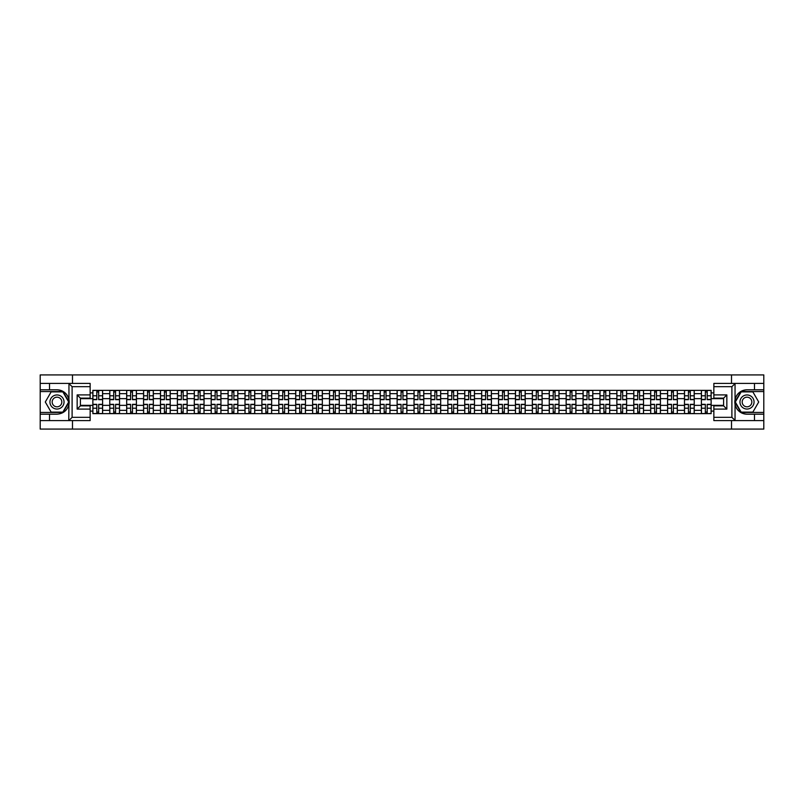 <?xml version="1.0" encoding="UTF-8"?>
<svg xmlns="http://www.w3.org/2000/svg" width="804" height="804" viewBox="0 0 804 804"><rect width="100%" height="100%" fill="white"/><g stroke="black" fill="none" stroke-linecap="round" stroke-linejoin="round"><path stroke-width="1.21" d="M90.148 386.664L72.109 386.664L68.762 383.418L90.148 383.418L90.148 398.151L80.4 398.151L80.4 405.849L90.148 405.849L90.148 420.582L68.762 420.582L68.953 399.638C67.275 393.558 63.285 390.282 56.994 389.809A12.191 12.191 0 0 1 68.953 404.362C67.275 410.442 63.285 413.718 56.994 414.191L40.2 414.191L40.2 429.085L763.8 429.085L763.8 391.548L740.966 391.548L734.926 402L740.966 412.452L763.8 412.452M747.006 389.809C740.715 390.282 736.725 393.558 735.047 399.638L735.047 404.362C736.725 410.442 740.715 413.718 747.006 414.191A12.191 12.191 0 0 1 734.816 402A12.191 12.191 0 0 1 747.006 389.809L763.8 389.809L763.8 374.915L40.2 374.915L40.2 412.452L63.034 412.452L69.074 402L63.034 391.548L40.2 391.548M109.766 413.648L109.766 393.658L102.61 393.658L102.61 413.648M102.61 393.658L102.61 390.352M109.766 393.658L109.766 390.352M119.515 390.352L119.515 413.648M126.67 413.648L126.67 390.352M136.419 390.352L136.419 413.648M143.574 413.648L143.574 390.352M153.323 390.352L153.323 413.648M160.478 413.648L160.478 390.352M170.227 390.352L170.227 413.648M177.382 413.648L177.382 390.352M187.131 390.352L187.131 413.648M194.287 413.648L194.287 390.352M204.035 390.352L204.035 413.648M211.181 413.648L211.181 390.352M220.939 390.352L220.939 413.648M228.085 413.648L228.085 390.352M237.843 390.352L237.843 413.648M244.989 413.648L244.989 390.352M254.747 390.352L254.747 413.648M261.893 413.648L261.893 390.352M271.651 390.352L271.651 413.648M278.797 413.648L278.797 390.352M288.556 390.352L288.556 413.648M295.701 413.648L295.701 390.352M305.46 390.352L305.46 413.648M312.605 413.648L312.605 390.352M322.354 390.352L322.354 413.648M329.509 413.648L329.509 390.352M339.258 390.352L339.258 413.648M346.413 413.648L346.413 390.352M356.162 390.352L356.162 413.648M363.318 413.648L363.318 390.352M373.066 390.352L373.066 413.648M380.222 413.648L380.222 390.352M389.97 390.352L389.97 413.648M397.126 413.648L397.126 390.352M406.874 390.352L406.874 413.648M414.03 413.648L414.03 390.352M423.778 390.352L423.778 413.648M430.934 413.648L430.934 390.352M440.682 390.352L440.682 413.648M447.838 413.648L447.838 390.352M457.587 390.352L457.587 413.648M464.742 413.648L464.742 390.352M474.491 390.352L474.491 413.648M481.646 413.648L481.646 390.352M491.395 390.352L491.395 413.648M498.54 413.648L498.54 390.352M508.299 390.352L508.299 413.648M515.444 413.648L515.444 390.352M525.203 390.352L525.203 413.648M532.348 413.648L532.348 390.352M542.107 390.352L542.107 413.648M549.253 413.648L549.253 390.352M559.011 390.352L559.011 413.648M566.157 413.648L566.157 390.352M575.915 390.352L575.915 413.648M583.061 413.648L583.061 390.352M592.819 390.352L592.819 413.648M599.965 413.648L599.965 390.352M609.713 390.352L609.713 413.648M616.869 413.648L616.869 390.352M626.617 390.352L626.617 413.648M633.773 413.648L633.773 390.352M643.522 390.352L643.522 413.648M650.677 413.648L650.677 390.352M660.426 390.352L660.426 413.648M667.581 413.648L667.581 390.352M677.33 390.352L677.33 413.648M684.485 413.648L684.485 390.352M694.234 390.352L694.234 413.648M701.389 413.648L701.389 390.352M701.389 405.357L694.234 405.357M684.485 405.357L677.33 405.357M667.581 405.357L660.426 405.357M650.677 405.357L643.522 405.357M633.773 405.357L626.617 405.357M616.869 405.357L609.713 405.357M599.965 405.357L592.819 405.357M583.061 405.357L575.915 405.357M566.157 405.357L559.011 405.357M549.253 405.357L542.107 405.357M532.348 405.357L525.203 405.357M515.444 405.357L508.299 405.357M498.54 405.357L491.395 405.357M481.646 405.357L474.491 405.357M464.742 405.357L457.587 405.357M447.838 405.357L440.682 405.357M430.934 405.357L423.778 405.357M414.03 405.357L406.874 405.357M397.126 405.357L389.97 405.357M380.222 405.357L373.066 405.357M363.318 405.357L356.162 405.357M346.413 405.357L339.258 405.357M329.509 405.357L322.354 405.357M312.605 405.357L305.46 405.357M295.701 405.357L288.556 405.357M278.797 405.357L271.651 405.357M261.893 405.357L254.747 405.357M244.989 405.357L237.843 405.357M228.085 405.357L220.939 405.357M211.181 405.357L204.035 405.357M194.287 405.357L187.131 405.357M177.382 405.357L170.227 405.357M160.478 405.357L153.323 405.357M143.574 405.357L136.419 405.357M126.67 405.357L119.515 405.357M109.766 405.357L102.61 405.357M701.389 398.643L694.234 398.643M684.485 398.643L677.33 398.643M667.581 398.643L660.426 398.643M650.677 398.643L643.522 398.643M633.773 398.643L626.617 398.643M616.869 398.643L609.713 398.643M599.965 398.643L592.819 398.643M583.061 398.643L575.915 398.643M566.157 398.643L559.011 398.643M549.253 398.643L542.107 398.643M532.348 398.643L525.203 398.643M515.444 398.643L508.299 398.643M498.54 398.643L491.395 398.643M481.646 398.643L474.491 398.643M464.742 398.643L457.587 398.643M447.838 398.643L440.682 398.643M430.934 398.643L423.778 398.643M414.03 398.643L406.874 398.643M397.126 398.643L389.97 398.643M380.222 398.643L373.066 398.643M363.318 398.643L356.162 398.643M346.413 398.643L339.258 398.643M329.509 398.643L322.354 398.643M312.605 398.643L305.46 398.643M295.701 398.643L288.556 398.643M278.797 398.643L271.651 398.643M261.893 398.643L254.747 398.643M244.989 398.643L237.843 398.643M228.085 398.643L220.939 398.643M211.181 398.643L204.035 398.643M194.287 398.643L187.131 398.643M177.382 398.643L170.227 398.643M160.478 398.643L153.323 398.643M143.574 398.643L136.419 398.643M126.67 398.643L119.515 398.643M109.766 398.643L102.61 398.643M80.4 405.357L92.862 405.357L92.862 398.643L80.4 398.643M90.148 392.895L92.862 392.895L92.862 398.643M711.138 398.643L711.138 405.357L723.6 405.357L723.6 398.643L711.138 398.643L711.138 390.352L92.862 390.352L92.862 392.895M711.138 392.895L713.851 392.895M713.851 411.105L711.138 411.105L711.138 405.357M92.862 405.357L92.862 413.648L711.138 413.648L711.138 411.105M92.862 411.105L90.148 411.105M731.509 429.085L731.509 420.582M731.509 383.418L731.509 374.915M72.491 429.085L72.491 420.582M72.491 383.418L72.491 374.915M98.661 412.02L96.812 412.02M96.812 391.98L98.661 391.98M115.565 412.02L113.716 412.02M113.716 391.98L115.565 391.98M132.469 412.02L130.62 412.02M130.62 391.98L132.469 391.98M149.373 412.02L147.524 412.02M147.524 391.98L149.373 391.98M166.267 412.02L164.428 412.02M164.428 391.98L166.267 391.98M183.171 412.02L181.332 412.02M181.332 391.98L183.171 391.98M200.075 412.02L198.236 412.02M198.236 391.98L200.075 391.98M216.979 412.02L215.14 412.02M215.14 391.98L216.979 391.98M233.884 412.02L232.044 412.02M232.044 391.98L233.884 391.98M250.788 412.02L248.949 412.02M248.949 391.98L250.788 391.98M267.692 412.02L265.853 412.02M265.853 391.98L267.692 391.98M284.596 412.02L282.757 412.02M282.757 391.98L284.596 391.98M301.5 412.02L299.661 412.02M299.661 391.98L301.5 391.98M318.404 412.02L316.565 412.02M316.565 391.98L318.404 391.98M335.308 412.02L333.469 412.02M333.469 391.98L335.308 391.98M352.212 412.02L350.373 412.02M350.373 391.98L352.212 391.98M369.116 412.02L367.267 412.02M367.267 391.98L369.116 391.98M386.02 412.02L384.171 412.02M384.171 391.98L386.02 391.98M402.925 412.02L401.075 412.02M401.075 391.98L402.925 391.98M419.829 412.02L417.979 412.02M417.979 391.98L419.829 391.98M436.733 412.02L434.884 412.02M434.884 391.98L436.733 391.98M453.627 412.02L451.788 412.02M451.788 391.98L453.627 391.98M470.531 412.02L468.692 412.02M468.692 391.98L470.531 391.98M487.435 412.02L485.596 412.02M485.596 391.98L487.435 391.98M504.339 412.02L502.5 412.02M502.5 391.98L504.339 391.98M521.243 412.02L519.404 412.02M519.404 391.98L521.243 391.98M538.147 412.02L536.308 412.02M536.308 391.98L538.147 391.98M555.051 412.02L553.212 412.02M553.212 391.98L555.051 391.98M571.956 412.02L570.116 412.02M570.116 391.98L571.956 391.98M588.86 412.02L587.02 412.02M587.02 391.98L588.86 391.98M605.764 412.02L603.925 412.02M603.925 391.98L605.764 391.98M622.668 412.02L620.829 412.02M620.829 391.98L622.668 391.98M639.572 412.02L637.733 412.02M637.733 391.98L639.572 391.98M656.476 412.02L654.627 412.02M654.627 391.98L656.476 391.98M673.38 412.02L671.531 412.02M671.531 391.98L673.38 391.98M690.284 412.02L688.435 412.02M688.435 391.98L690.284 391.98M707.188 412.02L705.339 412.02M705.339 391.98L707.188 391.98M98.661 399.668L98.661 390.463L102.56 390.463L102.56 399.668L98.661 399.668M96.812 391.87L98.661 391.87M95.194 390.463L92.912 390.463L92.912 399.668L96.812 399.668L96.812 390.463L98.661 390.463M96.812 404.332L96.812 413.537L92.912 413.537L92.912 404.332L96.812 404.332M98.661 412.13L96.812 412.13M100.279 413.537L102.56 413.537L102.56 404.332L98.661 404.332L98.661 413.537L96.812 413.537M115.565 399.668L115.565 390.463L119.464 390.463L119.464 399.668L115.565 399.668M113.716 391.87L115.565 391.87M112.098 390.463L109.816 390.463L109.816 399.668L113.716 399.668L113.716 390.463L115.565 390.463M132.469 399.668L132.469 390.463L136.368 390.463L136.368 399.668L132.469 399.668M130.62 391.87L132.469 391.87M129.002 390.463L126.72 390.463L126.72 399.668L130.62 399.668L130.62 390.463L132.469 390.463M49.516 414.191L49.516 420.582L40.2 420.582M68.762 420.582L49.516 420.582M40.2 414.191L40.2 412.452M68.762 383.418L49.516 383.418L49.516 389.809L40.2 389.809M49.516 383.418L40.2 383.418M56.994 389.809L49.516 389.809M80.4 398.151L77.154 394.905L90.148 394.905M90.148 409.095L77.154 409.095L80.4 405.849M68.953 420.492L72.109 417.336L90.148 417.336M735.238 383.418L731.891 386.664L713.851 386.664L713.851 383.418L763.8 383.418M754.484 389.809L754.484 383.418M713.851 417.336L731.891 417.336L735.238 420.582L713.851 420.582L713.851 405.849L723.6 405.849L723.6 398.151L713.851 398.151L713.851 386.664M763.8 389.809L763.8 391.548M735.238 420.582L754.484 420.582L754.484 414.191L763.8 414.191M754.484 420.582L763.8 420.582M747.006 414.191L754.484 414.191M723.6 405.849L726.846 409.095L713.851 409.095M713.851 394.905L726.846 394.905L723.6 398.151M49.948 402A7.045 7.045 0 0 0 56.994 409.045A7.045 7.045 0 0 0 64.039 402A7.045 7.045 0 0 0 56.994 394.955A7.045 7.045 0 0 0 49.948 402M52.17 402A4.824 4.824 0 0 0 56.994 406.824A4.824 4.824 0 0 0 61.818 402A4.824 4.824 0 0 0 56.994 397.176A4.824 4.824 0 0 0 52.17 402M62.843 391.87L68.692 402L62.843 412.13L51.144 412.13L45.295 402L51.144 391.87L62.843 391.87M739.961 402A7.045 7.045 0 0 0 747.006 409.045A7.045 7.045 0 0 0 754.051 402A7.045 7.045 0 0 0 747.006 394.955A7.045 7.045 0 0 0 739.961 402M742.182 402A4.824 4.824 0 0 0 747.006 406.824A4.824 4.824 0 0 0 751.83 402A4.824 4.824 0 0 0 747.006 397.176A4.824 4.824 0 0 0 742.182 402M752.856 391.87L758.705 402L752.856 412.13L741.157 412.13L735.308 402L741.157 391.87L752.856 391.87M113.716 404.332L113.716 413.537L109.816 413.537L109.816 404.332L113.716 404.332M115.565 412.13L113.716 412.13M117.183 413.537L119.464 413.537L119.464 404.332L115.565 404.332L115.565 413.537L113.716 413.537M130.62 404.332L130.62 413.537L126.72 413.537L126.72 404.332L130.62 404.332M132.469 412.13L130.62 412.13M134.087 413.537L136.368 413.537L136.368 404.332L132.469 404.332L132.469 413.537L130.62 413.537M149.373 399.668L149.373 390.463L153.273 390.463L153.273 399.668L149.373 399.668M147.524 391.87L149.373 391.87M145.906 390.463L143.625 390.463L143.625 399.668L147.524 399.668L147.524 390.463L149.373 390.463M166.267 399.668L166.267 390.463L170.177 390.463L170.177 399.668L166.267 399.668M164.428 391.87L166.267 391.87M162.8 390.463L160.529 390.463L160.529 399.668L164.428 399.668L164.428 390.463L166.267 390.463M183.171 399.668L183.171 390.463L187.081 390.463L187.081 399.668L183.171 399.668M181.332 391.87L183.171 391.87M179.704 390.463L177.433 390.463L177.433 399.668L181.332 399.668L181.332 390.463L183.171 390.463M147.524 404.332L147.524 413.537L143.625 413.537L143.625 404.332L147.524 404.332M149.373 412.13L147.524 412.13M150.991 413.537L153.273 413.537L153.273 404.332L149.373 404.332L149.373 413.537L147.524 413.537M164.428 404.332L164.428 413.537L160.529 413.537L160.529 404.332L164.428 404.332M166.267 412.13L164.428 412.13M167.895 413.537L170.177 413.537L170.177 404.332L166.267 404.332L166.267 413.537L164.428 413.537M181.332 404.332L181.332 413.537L177.433 413.537L177.433 404.332L181.332 404.332M183.171 412.13L181.332 412.13M184.799 413.537L187.081 413.537L187.081 404.332L183.171 404.332L183.171 413.537L181.332 413.537M198.236 404.332L198.236 413.537L194.337 413.537L194.337 404.332L198.236 404.332M200.075 412.13L198.236 412.13M201.703 413.537L203.975 413.537L203.975 404.332L200.075 404.332L200.075 413.537L198.236 413.537M215.14 404.332L215.14 413.537L211.241 413.537L211.241 404.332L215.14 404.332M216.979 412.13L215.14 412.13M218.608 413.537L220.879 413.537L220.879 404.332L216.979 404.332L216.979 413.537L215.14 413.537M232.044 404.332L232.044 413.537L228.145 413.537L228.145 404.332L232.044 404.332M233.884 412.13L232.044 412.13M235.512 413.537L237.783 413.537L237.783 404.332L233.884 404.332L233.884 413.537L232.044 413.537M248.949 404.332L248.949 413.537L245.049 413.537L245.049 404.332L248.949 404.332M250.788 412.13L248.949 412.13M252.416 413.537L254.687 413.537L254.687 404.332L250.788 404.332L250.788 413.537L248.949 413.537M265.853 404.332L265.853 413.537L261.953 413.537L261.953 404.332L265.853 404.332M267.692 412.13L265.853 412.13M269.32 413.537L271.591 413.537L271.591 404.332L267.692 404.332L267.692 413.537L265.853 413.537M282.757 404.332L282.757 413.537L278.857 413.537L278.857 404.332L282.757 404.332M284.596 412.13L282.757 412.13M286.224 413.537L288.495 413.537L288.495 404.332L284.596 404.332L284.596 413.537L282.757 413.537M299.661 404.332L299.661 413.537L295.761 413.537L295.761 404.332L299.661 404.332M301.5 412.13L299.661 412.13M303.128 413.537L305.399 413.537L305.399 404.332L301.5 404.332L301.5 413.537L299.661 413.537M316.565 404.332L316.565 413.537L312.666 413.537L312.666 404.332L316.565 404.332M318.404 412.13L316.565 412.13M320.032 413.537L322.303 413.537L322.303 404.332L318.404 404.332L318.404 413.537L316.565 413.537M333.469 404.332L333.469 413.537L329.56 413.537L329.56 404.332L333.469 404.332M335.308 412.13L333.469 412.13M336.936 413.537L339.208 413.537L339.208 404.332L335.308 404.332L335.308 413.537L333.469 413.537M350.373 404.332L350.373 413.537L346.464 413.537L346.464 404.332L350.373 404.332M352.212 412.13L350.373 412.13M353.84 413.537L356.112 413.537L356.112 404.332L352.212 404.332L352.212 413.537L350.373 413.537M367.267 404.332L367.267 413.537L363.368 413.537L363.368 404.332L367.267 404.332M369.116 412.13L367.267 412.13M370.734 413.537L373.016 413.537L373.016 404.332L369.116 404.332L369.116 413.537L367.267 413.537M384.171 404.332L384.171 413.537L380.272 413.537L380.272 404.332L384.171 404.332M386.02 412.13L384.171 412.13M387.639 413.537L389.92 413.537L389.92 404.332L386.02 404.332L386.02 413.537L384.171 413.537M401.075 404.332L401.075 413.537L397.176 413.537L397.176 404.332L401.075 404.332M402.925 412.13L401.075 412.13M404.543 413.537L406.824 413.537L406.824 404.332L402.925 404.332L402.925 413.537L401.075 413.537M417.979 404.332L417.979 413.537L414.08 413.537L414.08 404.332L417.979 404.332M419.829 412.13L417.979 412.13M421.447 413.537L423.728 413.537L423.728 404.332L419.829 404.332L419.829 413.537L417.979 413.537M434.884 404.332L434.884 413.537L430.984 413.537L430.984 404.332L434.884 404.332M436.733 412.13L434.884 412.13M438.351 413.537L440.632 413.537L440.632 404.332L436.733 404.332L436.733 413.537L434.884 413.537M451.788 404.332L451.788 413.537L447.888 413.537L447.888 404.332L451.788 404.332M453.627 412.13L451.788 412.13M455.255 413.537L457.536 413.537L457.536 404.332L453.627 404.332L453.627 413.537L451.788 413.537M200.075 399.668L200.075 390.463L203.975 390.463L203.975 399.668L200.075 399.668M198.236 391.87L200.075 391.87M196.608 390.463L194.337 390.463L194.337 399.668L198.236 399.668L198.236 390.463L200.075 390.463M216.979 399.668L216.979 390.463L220.879 390.463L220.879 399.668L216.979 399.668M215.14 391.87L216.979 391.87M213.512 390.463L211.241 390.463L211.241 399.668L215.14 399.668L215.14 390.463L216.979 390.463M233.884 399.668L233.884 390.463L237.783 390.463L237.783 399.668L233.884 399.668M232.044 391.87L233.884 391.87M230.416 390.463L228.145 390.463L228.145 399.668L232.044 399.668L232.044 390.463L233.884 390.463M250.788 399.668L250.788 390.463L254.687 390.463L254.687 399.668L250.788 399.668M248.949 391.87L250.788 391.87M247.32 390.463L245.049 390.463L245.049 399.668L248.949 399.668L248.949 390.463L250.788 390.463M267.692 399.668L267.692 390.463L271.591 390.463L271.591 399.668L267.692 399.668M265.853 391.87L267.692 391.87M264.225 390.463L261.953 390.463L261.953 399.668L265.853 399.668L265.853 390.463L267.692 390.463M284.596 399.668L284.596 390.463L288.495 390.463L288.495 399.668L284.596 399.668M282.757 391.87L284.596 391.87M281.129 390.463L278.857 390.463L278.857 399.668L282.757 399.668L282.757 390.463L284.596 390.463M301.5 399.668L301.5 390.463L305.399 390.463L305.399 399.668L301.5 399.668M299.661 391.87L301.5 391.87M298.033 390.463L295.761 390.463L295.761 399.668L299.661 399.668L299.661 390.463L301.5 390.463M318.404 399.668L318.404 390.463L322.303 390.463L322.303 399.668L318.404 399.668M316.565 391.87L318.404 391.87M314.937 390.463L312.666 390.463L312.666 399.668L316.565 399.668L316.565 390.463L318.404 390.463M335.308 399.668L335.308 390.463L339.208 390.463L339.208 399.668L335.308 399.668M333.469 391.87L335.308 391.87M331.841 390.463L329.56 390.463L329.56 399.668L333.469 399.668L333.469 390.463L335.308 390.463M352.212 399.668L352.212 390.463L356.112 390.463L356.112 399.668L352.212 399.668M350.373 391.87L352.212 391.87M348.745 390.463L346.464 390.463L346.464 399.668L350.373 399.668L350.373 390.463L352.212 390.463M369.116 399.668L369.116 390.463L373.016 390.463L373.016 399.668L369.116 399.668M367.267 391.87L369.116 391.87M365.649 390.463L363.368 390.463L363.368 399.668L367.267 399.668L367.267 390.463L369.116 390.463M386.02 399.668L386.02 390.463L389.92 390.463L389.92 399.668L386.02 399.668M384.171 391.87L386.02 391.87M382.553 390.463L380.272 390.463L380.272 399.668L384.171 399.668L384.171 390.463L386.02 390.463M402.925 399.668L402.925 390.463L406.824 390.463L406.824 399.668L402.925 399.668M401.075 391.87L402.925 391.87M399.457 390.463L397.176 390.463L397.176 399.668L401.075 399.668L401.075 390.463L402.925 390.463M419.829 399.668L419.829 390.463L423.728 390.463L423.728 399.668L419.829 399.668M417.979 391.87L419.829 391.87M416.361 390.463L414.08 390.463L414.08 399.668L417.979 399.668L417.979 390.463L419.829 390.463M436.733 399.668L436.733 390.463L440.632 390.463L440.632 399.668L436.733 399.668M434.884 391.87L436.733 391.87M433.266 390.463L430.984 390.463L430.984 399.668L434.884 399.668L434.884 390.463L436.733 390.463M453.627 399.668L453.627 390.463L457.536 390.463L457.536 399.668L453.627 399.668M451.788 391.87L453.627 391.87M450.16 390.463L447.888 390.463L447.888 399.668L451.788 399.668L451.788 390.463L453.627 390.463M470.531 399.668L470.531 390.463L474.44 390.463L474.44 399.668L470.531 399.668M468.692 391.87L470.531 391.87M467.064 390.463L464.792 390.463L464.792 399.668L468.692 399.668L468.692 390.463L470.531 390.463M487.435 399.668L487.435 390.463L491.334 390.463L491.334 399.668L487.435 399.668M485.596 391.87L487.435 391.87M483.968 390.463L481.696 390.463L481.696 399.668L485.596 399.668L485.596 390.463L487.435 390.463M504.339 399.668L504.339 390.463L508.239 390.463L508.239 399.668L504.339 399.668M502.5 391.87L504.339 391.87M500.872 390.463L498.601 390.463L498.601 399.668L502.5 399.668L502.5 390.463L504.339 390.463M521.243 399.668L521.243 390.463L525.143 390.463L525.143 399.668L521.243 399.668M519.404 391.87L521.243 391.87M517.776 390.463L515.505 390.463L515.505 399.668L519.404 399.668L519.404 390.463L521.243 390.463M468.692 404.332L468.692 413.537L464.792 413.537L464.792 404.332L468.692 404.332M470.531 412.13L468.692 412.13M472.159 413.537L474.44 413.537L474.44 404.332L470.531 404.332L470.531 413.537L468.692 413.537M485.596 404.332L485.596 413.537L481.696 413.537L481.696 404.332L485.596 404.332M487.435 412.13L485.596 412.13M489.063 413.537L491.334 413.537L491.334 404.332L487.435 404.332L487.435 413.537L485.596 413.537M502.5 404.332L502.5 413.537L498.601 413.537L498.601 404.332L502.5 404.332M504.339 412.13L502.5 412.13M505.967 413.537L508.239 413.537L508.239 404.332L504.339 404.332L504.339 413.537L502.5 413.537M519.404 404.332L519.404 413.537L515.505 413.537L515.505 404.332L519.404 404.332M521.243 412.13L519.404 412.13M522.871 413.537L525.143 413.537L525.143 404.332L521.243 404.332L521.243 413.537L519.404 413.537M538.147 399.668L538.147 390.463L542.047 390.463L542.047 399.668L538.147 399.668M536.308 391.87L538.147 391.87M534.68 390.463L532.409 390.463L532.409 399.668L536.308 399.668L536.308 390.463L538.147 390.463M536.308 404.332L536.308 413.537L532.409 413.537L532.409 404.332L536.308 404.332M538.147 412.13L536.308 412.13M539.775 413.537L542.047 413.537L542.047 404.332L538.147 404.332L538.147 413.537L536.308 413.537M555.051 399.668L555.051 390.463L558.951 390.463L558.951 399.668L555.051 399.668M553.212 391.87L555.051 391.87M551.584 390.463L549.313 390.463L549.313 399.668L553.212 399.668L553.212 390.463L555.051 390.463M553.212 404.332L553.212 413.537L549.313 413.537L549.313 404.332L553.212 404.332M555.051 412.13L553.212 412.13M556.68 413.537L558.951 413.537L558.951 404.332L555.051 404.332L555.051 413.537L553.212 413.537M571.956 399.668L571.956 390.463L575.855 390.463L575.855 399.668L571.956 399.668M570.116 391.87L571.956 391.87M568.488 390.463L566.217 390.463L566.217 399.668L570.116 399.668L570.116 390.463L571.956 390.463M570.116 404.332L570.116 413.537L566.217 413.537L566.217 404.332L570.116 404.332M571.956 412.13L570.116 412.13M573.584 413.537L575.855 413.537L575.855 404.332L571.956 404.332L571.956 413.537L570.116 413.537M588.86 399.668L588.86 390.463L592.759 390.463L592.759 399.668L588.86 399.668M587.02 391.87L588.86 391.87M585.392 390.463L583.121 390.463L583.121 399.668L587.02 399.668L587.02 390.463L588.86 390.463M587.02 404.332L587.02 413.537L583.121 413.537L583.121 404.332L587.02 404.332M588.86 412.13L587.02 412.13M590.488 413.537L592.759 413.537L592.759 404.332L588.86 404.332L588.86 413.537L587.02 413.537M605.764 399.668L605.764 390.463L609.663 390.463L609.663 399.668L605.764 399.668M603.925 391.87L605.764 391.87M602.296 390.463L600.025 390.463L600.025 399.668L603.925 399.668L603.925 390.463L605.764 390.463M603.925 404.332L603.925 413.537L600.025 413.537L600.025 404.332L603.925 404.332M605.764 412.13L603.925 412.13M607.392 413.537L609.663 413.537L609.663 404.332L605.764 404.332L605.764 413.537L603.925 413.537M622.668 399.668L622.668 390.463L626.567 390.463L626.567 399.668L622.668 399.668M620.829 391.87L622.668 391.87M619.201 390.463L616.919 390.463L616.919 399.668L620.829 399.668L620.829 390.463L622.668 390.463M620.829 404.332L620.829 413.537L616.919 413.537L616.919 404.332L620.829 404.332M622.668 412.13L620.829 412.13M624.296 413.537L626.567 413.537L626.567 404.332L622.668 404.332L622.668 413.537L620.829 413.537M639.572 399.668L639.572 390.463L643.471 390.463L643.471 399.668L639.572 399.668M637.733 391.87L639.572 391.87M636.105 390.463L633.823 390.463L633.823 399.668L637.733 399.668L637.733 390.463L639.572 390.463M637.733 404.332L637.733 413.537L633.823 413.537L633.823 404.332L637.733 404.332M639.572 412.13L637.733 412.13M641.2 413.537L643.471 413.537L643.471 404.332L639.572 404.332L639.572 413.537L637.733 413.537M656.476 399.668L656.476 390.463L660.375 390.463L660.375 399.668L656.476 399.668M654.627 391.87L656.476 391.87M653.009 390.463L650.727 390.463L650.727 399.668L654.627 399.668L654.627 390.463L656.476 390.463M654.627 404.332L654.627 413.537L650.727 413.537L650.727 404.332L654.627 404.332M656.476 412.13L654.627 412.13M658.094 413.537L660.375 413.537L660.375 404.332L656.476 404.332L656.476 413.537L654.627 413.537M673.38 399.668L673.38 390.463L677.28 390.463L677.28 399.668L673.38 399.668M671.531 391.87L673.38 391.87M669.913 390.463L667.632 390.463L667.632 399.668L671.531 399.668L671.531 390.463L673.38 390.463M671.531 404.332L671.531 413.537L667.632 413.537L667.632 404.332L671.531 404.332M673.38 412.13L671.531 412.13M674.998 413.537L677.28 413.537L677.28 404.332L673.38 404.332L673.38 413.537L671.531 413.537M690.284 399.668L690.284 390.463L694.184 390.463L694.184 399.668L690.284 399.668M688.435 391.87L690.284 391.87M686.817 390.463L684.536 390.463L684.536 399.668L688.435 399.668L688.435 390.463L690.284 390.463M688.435 404.332L688.435 413.537L684.536 413.537L684.536 404.332L688.435 404.332M690.284 412.13L688.435 412.13M691.902 413.537L694.184 413.537L694.184 404.332L690.284 404.332L690.284 413.537L688.435 413.537M707.188 399.668L707.188 390.463L711.088 390.463L711.088 399.668L707.188 399.668M705.339 391.87L707.188 391.87M703.721 390.463L701.44 390.463L701.44 399.668L705.339 399.668L705.339 390.463L707.188 390.463M705.339 404.332L705.339 413.537L701.44 413.537L701.44 404.332L705.339 404.332M707.188 412.13L705.339 412.13M708.806 413.537L711.088 413.537L711.088 404.332L707.188 404.332L707.188 413.537L705.339 413.537M684.485 393.658L677.33 393.658M667.581 393.658L660.426 393.658M650.677 393.658L643.522 393.658M633.773 393.658L626.617 393.658M616.869 393.658L609.713 393.658M599.965 393.658L592.819 393.658M583.061 393.658L575.915 393.658M566.157 393.658L559.011 393.658M549.253 393.658L542.107 393.658M532.348 393.658L525.203 393.658M515.444 393.658L508.299 393.658M498.54 393.658L491.395 393.658M481.646 393.658L474.491 393.658M464.742 393.658L457.587 393.658M447.838 393.658L440.682 393.658M430.934 393.658L423.778 393.658M414.03 393.658L406.874 393.658M397.126 393.658L389.97 393.658M380.222 393.658L373.066 393.658M363.318 393.658L356.162 393.658M346.413 393.658L339.258 393.658M329.509 393.658L322.354 393.658M312.605 393.658L305.46 393.658M295.701 393.658L288.556 393.658M278.797 393.658L271.651 393.658M261.893 393.658L254.747 393.658M244.989 393.658L237.843 393.658M228.085 393.658L220.939 393.658M211.181 393.658L204.035 393.658M194.287 393.658L187.131 393.658M177.382 393.658L170.227 393.658M160.478 393.658L153.323 393.658M143.574 393.658L136.419 393.658M126.67 393.658L119.515 393.658M701.389 393.658L694.234 393.658M684.485 410.341L677.33 410.341M667.581 410.341L660.426 410.341M650.677 410.341L643.522 410.341M633.773 410.341L626.617 410.341M616.869 410.341L609.713 410.341M599.965 410.341L592.819 410.341M583.061 410.341L575.915 410.341M566.157 410.341L559.011 410.341M549.253 410.341L542.107 410.341M532.348 410.341L525.203 410.341M515.444 410.341L508.299 410.341M498.54 410.341L491.395 410.341M481.646 410.341L474.491 410.341M464.742 410.341L457.587 410.341M447.838 410.341L440.682 410.341M430.934 410.341L423.778 410.341M414.03 410.341L406.874 410.341M397.126 410.341L389.97 410.341M380.222 410.341L373.066 410.341M363.318 410.341L356.162 410.341M346.413 410.341L339.258 410.341M329.509 410.341L322.354 410.341M312.605 410.341L305.46 410.341M295.701 410.341L288.556 410.341M278.797 410.341L271.651 410.341M261.893 410.341L254.747 410.341M244.989 410.341L237.843 410.341M228.085 410.341L220.939 410.341M211.181 410.341L204.035 410.341M194.287 410.341L187.131 410.341M177.382 410.341L170.227 410.341M160.478 410.341L153.323 410.341M143.574 410.341L136.419 410.341M126.67 410.341L119.515 410.341M109.766 410.341L102.61 410.341M701.389 410.341L694.234 410.341M98.661 399.437L102.56 399.437M98.661 395.779L102.56 395.779M92.912 399.437L96.812 399.437M92.912 395.779L96.812 395.779M96.812 404.563L92.912 404.563M96.812 408.221L92.912 408.221M102.56 404.563L98.661 404.563M102.56 408.221L98.661 408.221M115.565 399.437L119.464 399.437M115.565 395.779L119.464 395.779M109.816 399.437L113.716 399.437M109.816 395.779L113.716 395.779M132.469 399.437L136.368 399.437M132.469 395.779L136.368 395.779M126.72 399.437L130.62 399.437M126.72 395.779L130.62 395.779M68.953 399.638L68.953 383.508M72.109 386.664L72.109 417.336M77.154 409.095L77.154 394.905M735.047 383.508L735.047 399.638M735.047 404.362L735.047 420.492M731.891 417.336L731.891 386.664M726.846 394.905L726.846 409.095M113.716 404.563L109.816 404.563M113.716 408.221L109.816 408.221M119.464 404.563L115.565 404.563M119.464 408.221L115.565 408.221M130.62 404.563L126.72 404.563M130.62 408.221L126.72 408.221M136.368 404.563L132.469 404.563M136.368 408.221L132.469 408.221M149.373 399.437L153.273 399.437M149.373 395.779L153.273 395.779M143.625 399.437L147.524 399.437M143.625 395.779L147.524 395.779M166.267 399.437L170.177 399.437M166.267 395.779L170.177 395.779M160.529 399.437L164.428 399.437M160.529 395.779L164.428 395.779M183.171 399.437L187.081 399.437M183.171 395.779L187.081 395.779M177.433 399.437L181.332 399.437M177.433 395.779L181.332 395.779M147.524 404.563L143.625 404.563M147.524 408.221L143.625 408.221M153.273 404.563L149.373 404.563M153.273 408.221L149.373 408.221M164.428 404.563L160.529 404.563M164.428 408.221L160.529 408.221M170.177 404.563L166.267 404.563M170.177 408.221L166.267 408.221M181.332 404.563L177.433 404.563M181.332 408.221L177.433 408.221M187.081 404.563L183.171 404.563M187.081 408.221L183.171 408.221M198.236 404.563L194.337 404.563M198.236 408.221L194.337 408.221M203.975 404.563L200.075 404.563M203.975 408.221L200.075 408.221M215.14 404.563L211.241 404.563M215.14 408.221L211.241 408.221M220.879 404.563L216.979 404.563M220.879 408.221L216.979 408.221M232.044 404.563L228.145 404.563M232.044 408.221L228.145 408.221M237.783 404.563L233.884 404.563M237.783 408.221L233.884 408.221M248.949 404.563L245.049 404.563M248.949 408.221L245.049 408.221M254.687 404.563L250.788 404.563M254.687 408.221L250.788 408.221M265.853 404.563L261.953 404.563M265.853 408.221L261.953 408.221M271.591 404.563L267.692 404.563M271.591 408.221L267.692 408.221M282.757 404.563L278.857 404.563M282.757 408.221L278.857 408.221M288.495 404.563L284.596 404.563M288.495 408.221L284.596 408.221M299.661 404.563L295.761 404.563M299.661 408.221L295.761 408.221M305.399 404.563L301.5 404.563M305.399 408.221L301.5 408.221M316.565 404.563L312.666 404.563M316.565 408.221L312.666 408.221M322.303 404.563L318.404 404.563M322.303 408.221L318.404 408.221M333.469 404.563L329.56 404.563M333.469 408.221L329.56 408.221M339.208 404.563L335.308 404.563M339.208 408.221L335.308 408.221M350.373 404.563L346.464 404.563M350.373 408.221L346.464 408.221M356.112 404.563L352.212 404.563M356.112 408.221L352.212 408.221M367.267 404.563L363.368 404.563M367.267 408.221L363.368 408.221M373.016 404.563L369.116 404.563M373.016 408.221L369.116 408.221M384.171 404.563L380.272 404.563M384.171 408.221L380.272 408.221M389.92 404.563L386.02 404.563M389.92 408.221L386.02 408.221M401.075 404.563L397.176 404.563M401.075 408.221L397.176 408.221M406.824 404.563L402.925 404.563M406.824 408.221L402.925 408.221M417.979 404.563L414.08 404.563M417.979 408.221L414.08 408.221M423.728 404.563L419.829 404.563M423.728 408.221L419.829 408.221M434.884 404.563L430.984 404.563M434.884 408.221L430.984 408.221M440.632 404.563L436.733 404.563M440.632 408.221L436.733 408.221M451.788 404.563L447.888 404.563M451.788 408.221L447.888 408.221M457.536 404.563L453.627 404.563M457.536 408.221L453.627 408.221M200.075 399.437L203.975 399.437M200.075 395.779L203.975 395.779M194.337 399.437L198.236 399.437M194.337 395.779L198.236 395.779M216.979 399.437L220.879 399.437M216.979 395.779L220.879 395.779M211.241 399.437L215.14 399.437M211.241 395.779L215.14 395.779M233.884 399.437L237.783 399.437M233.884 395.779L237.783 395.779M228.145 399.437L232.044 399.437M228.145 395.779L232.044 395.779M250.788 399.437L254.687 399.437M250.788 395.779L254.687 395.779M245.049 399.437L248.949 399.437M245.049 395.779L248.949 395.779M267.692 399.437L271.591 399.437M267.692 395.779L271.591 395.779M261.953 399.437L265.853 399.437M261.953 395.779L265.853 395.779M284.596 399.437L288.495 399.437M284.596 395.779L288.495 395.779M278.857 399.437L282.757 399.437M278.857 395.779L282.757 395.779M301.5 399.437L305.399 399.437M301.5 395.779L305.399 395.779M295.761 399.437L299.661 399.437M295.761 395.779L299.661 395.779M318.404 399.437L322.303 399.437M318.404 395.779L322.303 395.779M312.666 399.437L316.565 399.437M312.666 395.779L316.565 395.779M335.308 399.437L339.208 399.437M335.308 395.779L339.208 395.779M329.56 399.437L333.469 399.437M329.56 395.779L333.469 395.779M352.212 399.437L356.112 399.437M352.212 395.779L356.112 395.779M346.464 399.437L350.373 399.437M346.464 395.779L350.373 395.779M369.116 399.437L373.016 399.437M369.116 395.779L373.016 395.779M363.368 399.437L367.267 399.437M363.368 395.779L367.267 395.779M386.02 399.437L389.92 399.437M386.02 395.779L389.92 395.779M380.272 399.437L384.171 399.437M380.272 395.779L384.171 395.779M402.925 399.437L406.824 399.437M402.925 395.779L406.824 395.779M397.176 399.437L401.075 399.437M397.176 395.779L401.075 395.779M419.829 399.437L423.728 399.437M419.829 395.779L423.728 395.779M414.08 399.437L417.979 399.437M414.08 395.779L417.979 395.779M436.733 399.437L440.632 399.437M436.733 395.779L440.632 395.779M430.984 399.437L434.884 399.437M430.984 395.779L434.884 395.779M453.627 399.437L457.536 399.437M453.627 395.779L457.536 395.779M447.888 399.437L451.788 399.437M447.888 395.779L451.788 395.779M470.531 399.437L474.44 399.437M470.531 395.779L474.44 395.779M464.792 399.437L468.692 399.437M464.792 395.779L468.692 395.779M487.435 399.437L491.334 399.437M487.435 395.779L491.334 395.779M481.696 399.437L485.596 399.437M481.696 395.779L485.596 395.779M504.339 399.437L508.239 399.437M504.339 395.779L508.239 395.779M498.601 399.437L502.5 399.437M498.601 395.779L502.5 395.779M521.243 399.437L525.143 399.437M521.243 395.779L525.143 395.779M515.505 399.437L519.404 399.437M515.505 395.779L519.404 395.779M468.692 404.563L464.792 404.563M468.692 408.221L464.792 408.221M474.44 404.563L470.531 404.563M474.44 408.221L470.531 408.221M485.596 404.563L481.696 404.563M485.596 408.221L481.696 408.221M491.334 404.563L487.435 404.563M491.334 408.221L487.435 408.221M502.5 404.563L498.601 404.563M502.5 408.221L498.601 408.221M508.239 404.563L504.339 404.563M508.239 408.221L504.339 408.221M519.404 404.563L515.505 404.563M519.404 408.221L515.505 408.221M525.143 404.563L521.243 404.563M525.143 408.221L521.243 408.221M538.147 399.437L542.047 399.437M538.147 395.779L542.047 395.779M532.409 399.437L536.308 399.437M532.409 395.779L536.308 395.779M536.308 404.563L532.409 404.563M536.308 408.221L532.409 408.221M542.047 404.563L538.147 404.563M542.047 408.221L538.147 408.221M555.051 399.437L558.951 399.437M555.051 395.779L558.951 395.779M549.313 399.437L553.212 399.437M549.313 395.779L553.212 395.779M553.212 404.563L549.313 404.563M553.212 408.221L549.313 408.221M558.951 404.563L555.051 404.563M558.951 408.221L555.051 408.221M571.956 399.437L575.855 399.437M571.956 395.779L575.855 395.779M566.217 399.437L570.116 399.437M566.217 395.779L570.116 395.779M570.116 404.563L566.217 404.563M570.116 408.221L566.217 408.221M575.855 404.563L571.956 404.563M575.855 408.221L571.956 408.221M588.86 399.437L592.759 399.437M588.86 395.779L592.759 395.779M583.121 399.437L587.02 399.437M583.121 395.779L587.02 395.779M587.02 404.563L583.121 404.563M587.02 408.221L583.121 408.221M592.759 404.563L588.86 404.563M592.759 408.221L588.86 408.221M605.764 399.437L609.663 399.437M605.764 395.779L609.663 395.779M600.025 399.437L603.925 399.437M600.025 395.779L603.925 395.779M603.925 404.563L600.025 404.563M603.925 408.221L600.025 408.221M609.663 404.563L605.764 404.563M609.663 408.221L605.764 408.221M622.668 399.437L626.567 399.437M622.668 395.779L626.567 395.779M616.919 399.437L620.829 399.437M616.919 395.779L620.829 395.779M620.829 404.563L616.919 404.563M620.829 408.221L616.919 408.221M626.567 404.563L622.668 404.563M626.567 408.221L622.668 408.221M639.572 399.437L643.471 399.437M639.572 395.779L643.471 395.779M633.823 399.437L637.733 399.437M633.823 395.779L637.733 395.779M637.733 404.563L633.823 404.563M637.733 408.221L633.823 408.221M643.471 404.563L639.572 404.563M643.471 408.221L639.572 408.221M656.476 399.437L660.375 399.437M656.476 395.779L660.375 395.779M650.727 399.437L654.627 399.437M650.727 395.779L654.627 395.779M654.627 404.563L650.727 404.563M654.627 408.221L650.727 408.221M660.375 404.563L656.476 404.563M660.375 408.221L656.476 408.221M673.38 399.437L677.28 399.437M673.38 395.779L677.28 395.779M667.632 399.437L671.531 399.437M667.632 395.779L671.531 395.779M671.531 404.563L667.632 404.563M671.531 408.221L667.632 408.221M677.28 404.563L673.38 404.563M677.28 408.221L673.38 408.221M690.284 399.437L694.184 399.437M690.284 395.779L694.184 395.779M684.536 399.437L688.435 399.437M684.536 395.779L688.435 395.779M688.435 404.563L684.536 404.563M688.435 408.221L684.536 408.221M694.184 404.563L690.284 404.563M694.184 408.221L690.284 408.221M707.188 399.437L711.088 399.437M707.188 395.779L711.088 395.779M701.44 399.437L705.339 399.437M701.44 395.779L705.339 395.779M705.339 404.563L701.44 404.563M705.339 408.221L701.44 408.221M711.088 404.563L707.188 404.563M711.088 408.221L707.188 408.221"/></g></svg>
